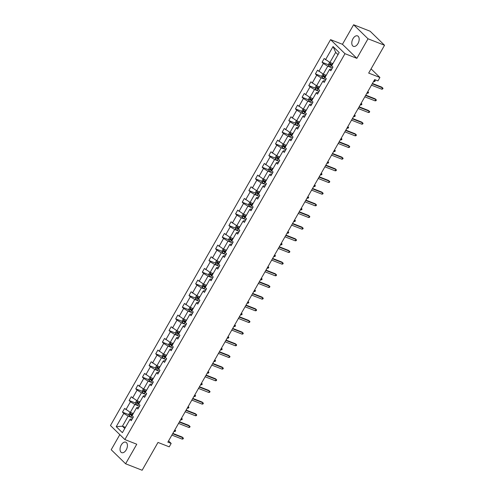 <?xml version="1.0" encoding="UTF-8"?>
<svg xmlns="http://www.w3.org/2000/svg" width="495" height="495" viewBox="0 0 495 495"><rect width="100%" height="100%" fill="white"/><g stroke="black" fill="none" stroke-linecap="round" stroke-linejoin="round"><path stroke-width="0.74" d="M126.231 449.837A5.618 3.304 -68.6 0 0 125.786 442.183A5.618 3.304 -68.6 0 0 121.244 444.98A5.618 3.304 -68.6 0 0 121.69 452.64A5.618 3.304 -68.6 0 0 126.231 449.837M357.978 43.548A5.618 3.304 -68.6 0 0 357.532 35.888A5.618 3.304 -68.6 0 0 352.991 38.69A5.618 3.304 -68.6 0 0 353.436 46.344A5.618 3.304 -68.6 0 0 357.978 43.548M353.609 24.75L342.453 44.302L356.87 58.342L368.02 38.789L353.609 24.75L370.124 31.222L384.541 45.262L368.676 73.081L379.906 77.48L371.071 68.873M368.02 38.789L384.541 45.262M119.815 434.635L111.202 449.738L125.612 463.778L142.133 470.25L157.998 442.437L169.228 446.837L171.165 443.433L168.566 440.903M330.567 39.643L110.459 425.527L124.876 439.566L344.978 53.683L330.567 39.643L342.453 44.302M132.017 417.613L128.193 416.116L122.432 426.207L116.232 426.671L123.781 413.436L122.475 412.162L128.954 414.699M125.408 427.377L122.432 426.207L124.771 428.484M128.193 416.116L123.781 413.436M138.668 405.95L134.844 404.452L130.327 412.378L124.61 408.425L122.475 412.162M125.916 409.699L130.433 401.773L129.127 400.498L135.605 403.035M145.32 394.286L141.496 392.789L136.979 400.715L131.262 396.761L129.127 400.498M132.567 398.029L137.09 390.11L135.785 388.835L142.257 391.372M151.977 382.623L148.154 381.125L143.63 389.051L137.913 385.098L135.785 388.835M139.219 386.366L143.742 378.44L142.436 377.171L148.908 379.708M158.629 370.959L154.805 369.462L150.282 377.388L144.565 373.434L142.436 377.171M145.87 374.703L150.393 366.776L149.088 365.508L155.56 368.045M165.281 359.296L161.457 357.798L156.94 365.725L151.222 361.771L149.088 365.508M152.528 363.039L157.045 355.113L155.739 353.845L162.218 356.381M171.932 347.632L168.108 346.135L163.591 354.055L157.874 350.107L155.739 353.845M159.18 351.376L163.697 343.45L162.397 342.181L168.869 344.718M178.59 335.969L174.766 334.465L170.243 342.392L164.526 338.444L162.397 342.181M165.831 339.712L170.354 331.786L169.049 330.518L175.521 333.055M185.241 324.305L181.417 322.802L176.894 330.728L171.177 326.774L169.049 330.518M172.483 328.049L177.006 320.123L175.7 318.854L182.172 321.391M191.893 312.636L188.069 311.138L183.546 319.065L177.835 315.111L175.7 318.854M179.141 316.385L183.657 308.459L182.352 307.191L188.83 309.728M198.544 300.972L194.721 299.475L190.204 307.401L184.487 303.447L182.352 307.191M185.792 304.722L190.309 296.796L189.003 295.521L195.482 298.058M205.196 289.309L201.378 287.812L196.855 295.738L191.138 291.784L189.003 295.521M192.444 293.059L196.967 285.132L195.661 283.858L202.133 286.395M211.854 277.646L208.03 276.148L203.507 284.074L197.79 280.121L195.661 283.858M199.095 281.395L203.618 273.469L202.313 272.194L208.785 274.731M218.505 265.982L214.681 264.485L210.158 272.411L204.447 268.457L202.313 272.194M205.753 269.732L210.27 261.805L208.964 260.531L215.443 263.068M225.157 254.319L221.333 252.821L216.816 260.747L211.099 256.794L208.964 260.531M212.404 258.062L216.921 250.142L215.616 248.867L222.094 251.404M231.809 242.655L227.985 241.158L223.468 249.084L217.751 245.13L215.616 248.867M219.056 246.399L223.579 238.472L222.274 237.204L228.746 239.741M238.466 230.992L234.642 229.494L230.119 237.421L224.402 233.467L222.274 237.204M225.708 234.735L230.231 226.809L228.925 225.541L235.397 228.077M245.118 219.328L241.294 217.831L236.771 225.757L231.06 221.803L228.925 225.541M232.359 223.072L236.882 215.146L235.577 213.877L242.049 216.414M251.769 207.665L247.946 206.167L243.429 214.088L237.711 210.14L235.577 213.877M239.017 211.408L243.534 203.482L242.228 202.214L248.707 204.751M258.421 196.001L254.597 194.498L250.08 202.424L244.363 198.476L242.228 202.214M245.669 199.745L250.192 191.819L248.886 190.55L255.358 193.087M265.079 184.338L261.255 182.834L256.732 190.761L251.015 186.813L248.886 190.55M252.32 188.081L256.843 180.155L255.538 178.887L262.01 181.424M271.73 172.668L267.906 171.171L263.383 179.097L257.666 175.143L255.538 178.887M258.972 176.418L263.495 168.492L262.189 167.223L268.661 169.76M278.382 161.005L274.558 159.508L270.035 167.434L264.324 163.48L262.189 167.223M265.629 164.755L270.146 156.828L268.841 155.554L275.319 158.091M285.033 149.342L281.21 147.844L276.693 155.77L270.975 151.817L268.841 155.554M272.281 153.091L276.798 145.165L275.498 143.89L281.971 146.427M291.691 137.678L287.867 136.181L283.344 144.107L277.627 140.153L275.498 143.89M278.933 141.428L283.456 133.501L282.15 132.227L288.622 134.764M298.343 126.015L294.519 124.517L289.996 132.443L284.279 128.49L282.15 132.227M285.584 129.764L290.107 121.838L288.802 120.563L295.274 123.1M304.994 114.351L301.17 112.854L296.647 120.78L290.936 116.826L288.802 120.563M292.242 118.095L296.759 110.175L295.453 108.9L301.931 111.437M311.646 102.688L307.822 101.19L303.305 109.117L297.588 105.163L295.453 108.9M298.893 106.431L303.41 98.511L302.105 97.237L308.583 99.773M318.297 91.024L314.474 89.527L309.957 97.453L304.239 93.499L302.105 97.237M305.545 94.768L310.068 86.842L308.762 85.573L315.235 88.11M324.955 79.361L321.131 77.864L316.608 85.79L310.891 81.836L308.762 85.573M312.197 83.104L316.72 75.178L315.414 73.91L321.886 76.447M331.607 67.697L327.783 66.2L323.26 74.12L317.549 70.172L315.414 73.91M318.848 71.441L323.371 63.515L322.066 62.246L328.544 64.783M338.011 54.642L335.672 52.365L329.918 62.457L324.2 58.509L322.066 62.246M325.506 59.777L333.055 46.542L339.205 52.538L331.662 65.773L332.962 67.048L330.833 70.785L329.528 69.51L325.005 77.437L326.31 78.711L324.182 82.448L322.876 81.174L318.353 89.1L319.659 90.375L317.524 94.112L316.218 92.843L311.702 100.763L313.007 102.038L310.872 105.775L309.567 104.507L305.05 112.433L306.356 113.701L304.221 117.439L302.915 116.17L298.392 124.097L299.698 125.365L297.569 129.102L296.264 127.834L291.741 135.76L293.046 137.028L290.912 140.766L289.606 139.497L285.089 147.423L286.395 148.692L284.26 152.429L282.954 151.161L278.438 159.087L279.743 160.355L277.608 164.093L276.303 162.824L271.78 170.75L273.085 172.019L270.957 175.762L269.651 174.488L265.128 182.414L266.434 183.682L264.299 187.426L263 186.151L258.477 194.077L259.782 195.352L257.647 199.089L256.342 197.814L251.825 205.741L253.131 207.015L250.996 210.752L249.69 209.478L245.167 217.404L246.473 218.679L244.344 222.416L243.039 221.141L238.516 229.067L239.821 230.342L237.693 234.079L236.387 232.811L231.864 240.731L233.17 242.006L231.035 245.743L229.73 244.474L225.213 252.394L226.518 253.669L224.383 257.406L223.078 256.138L218.561 264.064L219.86 265.332L217.732 269.07L216.426 267.801L211.903 275.727L213.209 276.996L211.08 280.733L209.775 279.465L205.252 287.391L206.557 288.659L204.423 292.397L203.117 291.128L198.6 299.054L199.906 300.323L197.771 304.06L196.465 302.792L191.949 310.718L193.254 311.986L191.12 315.73L189.814 314.455L185.291 322.381L186.596 323.65L184.468 327.393L183.162 326.118L178.639 334.045L179.945 335.319L177.81 339.056L176.511 337.782L171.988 345.708L173.293 346.983L171.159 350.72L169.853 349.445L165.336 357.371L166.642 358.646L164.507 362.383L163.202 361.109L158.678 369.035L159.984 370.31L157.856 374.047L156.55 372.772L152.027 380.698L153.332 381.973L151.204 385.71L149.898 384.442L145.375 392.362L146.681 393.636L144.546 397.374L143.241 396.105L138.724 404.031L140.029 405.3L137.895 409.037L136.589 407.769L132.072 415.695L133.372 416.963L131.243 420.7L129.938 419.432L122.389 432.667L116.232 426.671M379.906 77.48L377.963 80.883L374.659 79.584L167.861 442.14L171.165 443.433M136.589 407.769L137.728 407.261L138.693 407.639M133.297 413.542L130.327 412.378M134.844 404.452L130.433 401.773M143.241 396.105L144.379 395.598L145.344 395.975M139.949 401.878L136.979 400.715M141.496 392.789L137.09 390.11M149.898 384.442L151.037 383.934L152.002 384.312M146.6 390.215L143.63 389.051M148.154 381.125L143.742 378.44M156.55 372.772L157.688 372.271L158.654 372.648M153.258 378.551L150.282 377.388M154.805 369.462L150.393 366.776M163.202 361.109L164.34 360.607L165.305 360.985M159.91 366.888L156.94 365.725M161.457 357.798L157.045 355.113M169.853 349.445L170.992 348.938L171.957 349.321M166.561 355.224L163.591 354.055M168.108 346.135L163.697 343.45M176.511 337.782L177.649 337.274L178.615 337.652M173.213 343.561L170.243 342.392M174.766 334.465L170.354 331.786M183.162 326.118L184.301 325.611L185.266 325.988M179.864 331.891L176.894 330.728M181.417 322.802L177.006 320.123M189.814 314.455L190.952 313.948L191.918 314.325M186.522 320.228L183.546 319.065M188.069 311.138L183.657 308.459M196.465 302.792L197.604 302.284L198.569 302.662M193.174 308.564L190.204 307.401M194.721 299.475L190.309 296.796M203.117 291.128L204.256 290.621L205.221 290.998M199.825 296.901L196.855 295.738M201.378 287.812L196.967 285.132M209.775 279.465L210.913 278.957L211.879 279.335M206.477 285.238L203.507 284.074M208.03 276.148L203.618 273.469M216.426 267.801L217.565 267.294L218.53 267.671M213.135 273.574L210.158 272.411M214.681 264.485L210.27 261.805M223.078 256.138L224.216 255.63L225.182 256.008M219.786 261.911L216.816 260.747M221.333 252.821L216.921 250.142M229.73 244.474L230.868 243.967L231.833 244.344M226.438 250.247L223.468 249.084M227.985 241.158L223.579 238.472M236.387 232.811L237.526 232.304L238.491 232.681M233.089 238.584L230.119 237.421M234.642 229.494L230.231 226.809M243.039 221.141L244.177 220.64L245.143 221.018M239.747 226.92L236.771 225.757M241.294 217.831L236.882 215.146M249.69 209.478L250.829 208.97L251.794 209.354M246.399 215.257L243.429 214.088M247.946 206.167L243.534 203.482M256.342 197.814L257.48 197.307L258.446 197.691M253.05 203.594L250.08 202.424M254.597 194.498L250.192 191.819M263 186.151L264.138 185.644L265.103 186.021M259.702 191.924L256.732 190.761M261.255 182.834L256.843 180.155M269.651 174.488L270.79 173.98L271.755 174.358M266.353 180.26L263.383 179.097M267.906 171.171L263.495 168.492M276.303 162.824L277.441 162.317L278.407 162.694M273.011 168.597L270.035 167.434M274.558 159.508L270.146 156.828M282.954 151.161L284.093 150.653L285.058 151.031M279.663 156.934L276.693 155.77M281.21 147.844L276.798 145.165M289.606 139.497L290.744 138.99L291.71 139.367M286.314 145.27L283.344 144.107M287.867 136.181L283.456 133.501M296.264 127.834L297.402 127.326L298.367 127.704M292.966 133.607L289.996 132.443M294.519 124.517L290.107 121.838M302.915 116.17L304.054 115.663L305.019 116.04M299.624 121.943L296.647 120.78M301.17 112.854L296.759 110.175M309.567 104.507L310.705 104L311.671 104.377M306.275 110.28L303.305 109.117M307.822 101.19L303.41 98.511M316.218 92.843L317.357 92.336L318.322 92.714M312.927 98.616L309.957 97.453M314.474 89.527L310.068 86.842M322.876 81.174L324.015 80.673L324.98 81.05M319.578 86.953L316.608 85.79M321.131 77.864L316.72 75.178M329.528 69.51L330.666 69.003L331.631 69.387M326.236 75.29L323.26 74.12M327.783 66.2L323.371 63.515M356.87 58.342L344.978 53.683M125.612 463.778L136.768 444.225L124.876 439.566M332.887 63.626L329.918 62.457M129.938 419.432L131.076 418.925L132.041 419.302M335.672 52.365L333.055 46.542M372.246 83.822L382.499 87.838L381.8 87.157L383.031 88.327L382.499 87.838L381.732 89.187L371.479 85.171M381.8 87.157L372.438 83.488M383.031 88.327L382.604 89.069L381.732 89.187M329.658 62.302L328.451 64.412L328.81 65.922A2.326 0.452 29.7 0 0 330.443 67.048L332.355 68.112M332.139 64.938L331.761 64.734A2.326 0.452 -150.3 0 1 330.505 63.917L329.992 64.814A2.326 0.452 29.7 0 0 331.254 65.631L331.854 65.965M331.737 65.643L330.945 65.185L330.815 64.424M375.241 80.734L374.437 79.986L375.241 80.734L374.814 81.483L373.942 81.595L374.709 80.252L374.362 80.116M373.942 81.595L373.595 81.458M365.595 95.486L375.847 99.501L375.142 98.821L376.379 99.99L375.847 99.501L375.08 100.85L364.821 96.834M375.142 98.821L365.78 95.151M376.379 99.99L375.953 100.739L375.08 100.85M358.937 107.149L369.19 111.171L368.49 110.484L369.728 111.653L369.19 111.171L368.422 112.514L358.17 108.498M368.49 110.484L359.129 106.815M369.728 111.653L369.301 112.402L368.422 112.514M323.006 73.965L321.8 76.075L322.152 77.585A2.326 0.452 29.7 0 0 323.786 78.711L325.704 79.775M325.481 76.601L325.11 76.397A2.326 0.452 -150.3 0 1 323.848 75.58L323.34 76.478A2.326 0.452 29.7 0 0 324.596 77.294L325.203 77.628M325.079 77.307L324.287 76.849L324.163 76.088M368.583 92.398L367.779 91.649L368.583 92.398L368.162 93.147L367.284 93.258L368.051 91.915L367.705 91.779M367.284 93.258L366.937 93.122M316.348 85.629L315.148 87.739L315.501 89.249A2.326 0.452 29.7 0 0 317.134 90.381L319.052 91.439M318.829 88.265L318.458 88.061A2.326 0.452 -150.3 0 1 317.196 87.244L316.682 88.141A2.326 0.452 29.7 0 0 317.945 88.958L318.545 89.292M318.427 88.97L317.635 88.512L317.505 87.751M361.932 104.061L361.127 103.313L361.932 104.061L361.505 104.81L360.632 104.921L361.4 103.579L361.053 103.443M360.632 104.921L360.286 104.785M352.285 118.812L362.538 122.834L361.839 122.147L363.07 123.317L362.538 122.834L361.771 124.177L351.518 120.161M361.839 122.147L352.477 118.478M363.07 123.317L362.643 124.066L361.771 124.177M309.697 97.292L308.496 99.402L308.849 100.912A2.326 0.452 29.7 0 0 310.483 102.044L312.394 103.102M312.178 99.928L311.807 99.724A2.326 0.452 -150.3 0 1 310.544 98.907L310.031 99.804A2.326 0.452 29.7 0 0 311.293 100.621L311.893 100.955M311.776 100.633L310.984 100.182L310.854 99.415M355.28 115.725L354.476 114.976L355.28 115.725L354.853 116.474L353.981 116.585L354.748 115.242L354.401 115.106M353.981 116.585L353.634 116.449M345.634 130.476L355.886 134.498L355.187 133.811L356.419 134.98L355.886 134.498L355.119 135.84L344.867 131.825M355.187 133.811L345.826 130.142M356.419 134.98L355.992 135.729L355.119 135.84M303.045 108.956L301.845 111.066L302.197 112.575A2.326 0.452 29.7 0 0 303.831 113.708L305.743 114.766M305.526 111.598L305.149 111.387A2.326 0.452 -150.3 0 1 303.893 110.571L303.379 111.468A2.326 0.452 29.7 0 0 304.642 112.285L305.242 112.619M305.124 112.297L304.332 111.845L304.202 111.078M348.629 127.388L347.824 126.64L348.629 127.388L348.202 128.137L347.329 128.255L348.096 126.906L347.75 126.77M347.329 128.255L346.983 128.118M338.982 142.139L349.235 146.161L348.529 145.474L349.767 146.644L349.235 146.161L348.468 147.504L338.215 143.488M348.529 145.474L339.168 141.805M349.767 146.644L349.34 147.392L348.468 147.504M296.394 120.625L295.187 122.729L295.54 124.239A2.326 0.452 29.7 0 0 297.173 125.371L299.091 126.429M298.869 123.261L298.497 123.051A2.326 0.452 -150.3 0 1 297.235 122.234L296.728 123.131A2.326 0.452 29.7 0 0 297.984 123.948L298.59 124.282M298.466 123.96L297.674 123.509L297.551 122.741M341.977 139.052L341.166 138.303L341.977 139.052L341.55 139.8L340.671 139.918L341.445 138.569L341.092 138.433M340.671 139.918L340.325 139.782M332.324 153.809L342.583 157.825L341.878 157.138L343.115 158.307L342.583 157.825L341.81 159.167L331.557 155.152M341.878 157.138L332.516 153.475M343.115 158.307L342.689 159.056L341.81 159.167M289.742 132.289L288.536 134.392L288.888 135.902A2.326 0.452 29.7 0 0 290.522 137.035L292.44 138.093M292.217 134.925L291.846 134.714A2.326 0.452 -150.3 0 1 290.584 133.904L290.07 134.801A2.326 0.452 29.7 0 0 291.332 135.611L291.932 135.946M291.815 135.624L291.023 135.172L290.893 134.411M335.319 150.715L334.515 149.966L335.319 150.715L334.892 151.464L334.02 151.581L334.787 150.233L334.441 150.096M334.02 151.581L333.673 151.445M325.673 165.472L335.926 169.488L335.226 168.807L336.458 169.971L335.926 169.488L335.158 170.831L324.906 166.815M335.226 168.807L325.865 165.138M336.458 169.971L336.031 170.719L335.158 170.831M283.084 143.952L281.884 146.062L282.237 147.566A2.326 0.452 29.7 0 0 283.87 148.698L285.788 149.762M285.565 146.588L285.194 146.378A2.326 0.452 -150.3 0 1 283.932 145.567L283.418 146.464A2.326 0.452 29.7 0 0 284.681 147.275L285.281 147.609M285.163 147.293L284.371 146.836L284.241 146.075M328.668 162.379L327.863 161.63L328.668 162.379L328.241 163.127L327.368 163.245L328.136 161.896L327.789 161.76M327.368 163.245L327.022 163.109M319.021 177.136L329.274 181.151L328.575 180.471L329.806 181.634L329.274 181.151L328.507 182.5L318.254 178.478M328.575 180.471L319.213 176.802M329.806 181.634L329.379 182.383L328.507 182.5M276.433 155.616L275.232 157.726L275.585 159.229A2.326 0.452 29.7 0 0 277.219 160.361L279.131 161.426M278.914 158.251L278.537 158.041A2.326 0.452 -150.3 0 1 277.28 157.231L276.767 158.128A2.326 0.452 29.7 0 0 278.029 158.938L278.629 159.272M278.512 158.957L277.72 158.499L277.59 157.738M322.016 174.048L321.212 173.293L322.016 174.048L321.589 174.791L320.717 174.908L321.484 173.559L321.137 173.423M320.717 174.908L320.37 174.772M312.37 188.799L322.622 192.815L321.923 192.134L323.155 193.297L322.622 192.815L321.855 194.164L311.603 190.142M321.923 192.134L312.555 188.465M323.155 193.297L322.728 194.046L321.855 194.164M269.781 167.279L268.575 169.389L268.927 170.893A2.326 0.452 29.7 0 0 270.567 172.025L272.479 173.089M272.256 169.915L271.885 169.711A2.326 0.452 -150.3 0 1 270.629 168.894L270.115 169.791A2.326 0.452 29.7 0 0 271.371 170.608L271.978 170.936M271.86 170.62L271.062 170.162L270.938 169.401M314.566 184.951L315.365 185.712L314.938 186.454L314.065 186.572L314.832 185.223L314.48 185.087M315.365 185.712L314.554 184.957M314.065 186.572L313.712 186.436M305.712 200.463L315.971 204.478L315.265 203.798L316.503 204.961L315.971 204.478L315.204 205.827L304.945 201.805M315.265 203.798L305.904 200.129M316.503 204.961L316.076 205.71L315.204 205.827M263.13 178.942L261.923 181.052L262.276 182.556A2.326 0.452 29.7 0 0 263.909 183.688L265.827 184.753M265.605 181.578L265.233 181.374A2.326 0.452 -150.3 0 1 263.971 180.557L263.464 181.455A2.326 0.452 29.7 0 0 264.72 182.271L265.326 182.606M265.202 182.284L264.41 181.826L264.281 181.065M307.909 196.614L308.707 197.375L308.28 198.124L307.407 198.235L308.175 196.892L307.828 196.756M308.707 197.375L307.902 196.626M307.407 198.235L307.061 198.099M299.06 212.126L309.313 216.142L308.614 215.461L309.845 216.624L309.313 216.142L308.546 217.491L298.293 213.469M308.614 215.461L299.252 211.792M309.845 216.624L309.425 217.373L308.546 217.491M256.472 190.606L255.272 192.716L255.624 194.219A2.326 0.452 29.7 0 0 257.258 195.352L259.176 196.416M258.953 193.242L258.582 193.038A2.326 0.452 -150.3 0 1 257.32 192.221L256.806 193.118A2.326 0.452 29.7 0 0 258.068 193.935L258.668 194.269M258.551 193.947L257.759 193.489L257.629 192.728M301.257 208.277L302.055 209.038L301.628 209.787L300.756 209.899L301.523 208.556L301.177 208.42M302.055 209.038L301.251 208.29M300.756 209.899L300.409 209.762M292.409 223.79L302.662 227.805L301.962 227.125L303.194 228.294L302.662 227.805L301.894 229.154L291.642 225.138M301.962 227.125L292.601 223.455M303.194 228.294L302.767 229.037L301.894 229.154M249.82 202.269L248.62 204.379L248.973 205.883A2.326 0.452 29.7 0 0 250.606 207.015L252.518 208.079M252.302 204.905L251.924 204.701A2.326 0.452 -150.3 0 1 250.668 203.884L250.154 204.781A2.326 0.452 29.7 0 0 251.417 205.598L252.017 205.932M251.899 205.611L251.107 205.153L250.977 204.392M294.605 219.941L295.404 220.702L294.977 221.451L294.104 221.562L294.872 220.219L294.525 220.083M295.404 220.702L294.599 219.953M294.104 221.562L293.758 221.426M285.757 235.453L296.01 239.469L295.311 238.788L296.542 239.957L296.01 239.469L295.243 240.817L284.99 236.802M295.311 238.788L285.949 235.119M296.542 239.957L296.115 240.7L295.243 240.817M243.169 213.933L241.962 216.043L242.321 217.553A2.326 0.452 29.7 0 0 243.955 218.679L245.867 219.743M245.644 216.569L245.273 216.365A2.326 0.452 -150.3 0 1 244.016 215.548L243.503 216.445A2.326 0.452 29.7 0 0 244.765 217.262L245.365 217.596M245.248 217.274L244.456 216.816L244.326 216.055M287.954 231.604L288.752 232.365L288.325 233.114L287.453 233.225L288.22 231.883L287.873 231.747M288.752 232.365L287.948 231.617M287.453 233.225L287.106 233.089M279.106 247.116L289.358 251.138L288.653 250.451L289.891 251.621L289.358 251.138L288.591 252.481L278.332 248.465M288.653 250.451L279.291 246.782M289.891 251.621L289.464 252.37L288.591 252.481M236.517 225.596L235.311 227.706L235.663 229.216A2.326 0.452 29.7 0 0 237.297 230.348L239.215 231.406M238.992 228.232L238.621 228.028A2.326 0.452 -150.3 0 1 237.359 227.211L236.851 228.108A2.326 0.452 29.7 0 0 238.107 228.925L238.714 229.259M238.59 228.938L237.798 228.48L237.674 227.719M281.296 243.268L282.094 244.029L281.674 244.778L280.795 244.889L281.562 243.546L281.216 243.41M282.094 244.029L281.29 243.28M280.795 244.889L280.448 244.753M272.448 258.78L282.701 262.802L282.002 262.115L283.239 263.284L282.701 262.802L281.933 264.144L271.681 260.129M282.002 262.115L272.64 258.446M283.239 263.284L282.812 264.033L281.933 264.144M229.859 237.26L228.659 239.37L229.012 240.879A2.326 0.452 29.7 0 0 230.645 242.012L232.563 243.07M232.341 239.896L231.969 239.691A2.326 0.452 -150.3 0 1 230.707 238.875L230.194 239.772A2.326 0.452 29.7 0 0 231.456 240.589L232.056 240.923M231.938 240.601L231.146 240.149L231.017 239.382M274.645 254.931L275.443 255.692L275.016 256.441L274.143 256.552L274.911 255.21L274.564 255.074M275.443 255.692L274.638 254.944M274.143 256.552L273.797 256.416M265.796 270.443L276.049 274.465L275.35 273.778L276.581 274.948L276.049 274.465L275.282 275.808L265.029 271.792M275.35 273.778L265.988 270.109M276.581 274.948L276.154 275.696L275.282 275.808M223.208 248.923L222.008 251.033L222.36 252.543A2.326 0.452 29.7 0 0 223.994 253.675L225.906 254.733M225.689 251.559L225.318 251.355A2.326 0.452 -150.3 0 1 224.056 250.538L223.542 251.435A2.326 0.452 29.7 0 0 224.804 252.252L225.404 252.586M225.287 252.264L224.495 251.813L224.365 251.045M267.993 266.595L268.791 267.356L268.364 268.104L267.492 268.222L268.259 266.873L267.913 266.737M268.791 267.356L267.987 266.607M267.492 268.222L267.145 268.086M259.145 282.107L269.398 286.129L268.698 285.442L269.93 286.611L269.398 286.129L268.63 287.471L258.378 283.456M268.698 285.442L259.337 281.773M269.93 286.611L269.503 287.36L268.63 287.471M216.556 260.587L215.356 262.697L215.709 264.206A2.326 0.452 29.7 0 0 217.342 265.339L219.254 266.397M219.037 263.229L218.66 263.018A2.326 0.452 -150.3 0 1 217.404 262.202L216.89 263.099A2.326 0.452 29.7 0 0 218.153 263.915L218.753 264.25M218.635 263.928L217.843 263.476L217.713 262.709M261.341 278.258L262.14 279.019L261.713 279.768L260.84 279.885L261.608 278.537L261.261 278.4M262.14 279.019L261.335 278.27M260.84 279.885L260.494 279.749M252.493 293.77L262.746 297.792L262.041 297.105L263.278 298.275L262.746 297.792L261.979 299.135L251.726 295.119M262.041 297.105L252.679 293.442M263.278 298.275L262.851 299.023L261.979 299.135M209.905 272.256L208.698 274.36L209.051 275.87A2.326 0.452 29.7 0 0 210.684 277.002L212.603 278.06M212.38 274.892L212.008 274.682A2.326 0.452 -150.3 0 1 210.746 273.871L210.239 274.768A2.326 0.452 29.7 0 0 211.495 275.579L212.101 275.913M211.978 275.591L211.186 275.14L211.062 274.379M254.684 289.922L255.488 290.683L255.061 291.431L254.183 291.549L254.95 290.2L254.603 290.064M255.488 290.683L254.678 289.934M254.183 291.549L253.836 291.413M245.836 305.44L256.094 309.455L255.389 308.775L256.627 309.938L256.094 309.455L255.321 310.798L245.068 306.782M255.389 308.775L246.027 305.106M256.627 309.938L256.2 310.687L255.321 310.798M203.253 283.92L202.047 286.03L202.399 287.533A2.326 0.452 29.7 0 0 204.033 288.665L205.951 289.73M205.728 286.555L205.357 286.345A2.326 0.452 -150.3 0 1 204.095 285.535L203.581 286.432A2.326 0.452 29.7 0 0 204.843 287.242L205.444 287.576M205.326 287.261L204.534 286.803L204.404 286.042M248.032 301.585L248.83 302.346L248.403 303.095L247.531 303.212L248.298 301.863L247.952 301.727M248.83 302.346L248.026 301.597M247.531 303.212L247.184 303.076M239.184 317.103L249.437 321.119L248.738 320.438L249.969 321.601L249.437 321.119L248.669 322.468L238.417 318.446M248.738 320.438L239.376 316.769M249.969 321.601L249.542 322.35L248.669 322.468M196.595 295.583L195.395 297.693L195.748 299.197A2.326 0.452 29.7 0 0 197.381 300.329L199.299 301.393M199.077 298.219L198.705 298.009A2.326 0.452 -150.3 0 1 197.443 297.198L196.93 298.095A2.326 0.452 29.7 0 0 198.192 298.906L198.792 299.24M198.674 298.924L197.882 298.466L197.753 297.705M241.381 313.248L242.179 314.016L241.752 314.758L240.879 314.876L241.647 313.527L241.3 313.391M242.179 314.016L241.374 313.261M240.879 314.876L240.533 314.74M232.532 328.767L242.785 332.782L242.086 332.102L243.317 333.265L242.785 332.782L242.018 334.131L231.765 330.109M242.086 332.102L232.724 328.433M243.317 333.265L242.89 334.014L242.018 334.131M189.944 307.247L188.744 309.356L189.096 310.86A2.326 0.452 29.7 0 0 190.73 311.992L192.642 313.057M192.425 309.882L192.048 309.672A2.326 0.452 -150.3 0 1 190.792 308.861L190.278 309.759A2.326 0.452 29.7 0 0 191.54 310.575L192.14 310.903M192.023 310.588L191.231 310.13L191.101 309.369M234.729 324.918L235.527 325.679L235.1 326.422L234.228 326.539L234.995 325.19L234.649 325.054M235.527 325.679L234.723 324.924M234.228 326.539L233.881 326.403M225.881 340.43L236.134 344.446L235.434 343.765L236.666 344.928L236.134 344.446L235.366 345.795L225.114 341.773M235.434 343.765L226.067 340.096M236.666 344.928L236.239 345.677L235.366 345.795M183.292 318.91L182.086 321.02L182.438 322.523A2.326 0.452 29.7 0 0 184.072 323.656L185.99 324.72M185.767 321.546L185.396 321.342A2.326 0.452 -150.3 0 1 184.134 320.525L183.626 321.422A2.326 0.452 29.7 0 0 184.883 322.239L185.489 322.573M185.371 322.251L184.573 321.793L184.449 321.032M228.077 336.581L228.876 337.343L228.449 338.091L227.57 338.203L228.344 336.854L227.991 336.724M228.876 337.343L228.065 336.594M227.57 338.203L227.224 338.066M219.223 352.094L229.482 356.109L228.777 355.429L230.014 356.592L229.482 356.109L228.715 357.458L218.456 353.436M228.777 355.429L219.415 351.759M230.014 356.592L229.587 357.341L228.715 357.458M176.641 330.573L175.434 332.683L175.787 334.187A2.326 0.452 29.7 0 0 177.42 335.319L179.338 336.383M179.116 333.209L178.745 333.005A2.326 0.452 -150.3 0 1 177.482 332.188L176.975 333.086A2.326 0.452 29.7 0 0 178.231 333.902L178.837 334.236M178.714 333.915L177.922 333.457L177.792 332.696M221.42 348.245L222.218 349.006L221.791 349.755L220.919 349.866L221.686 348.523L221.339 348.387M222.218 349.006L221.413 348.257M220.919 349.866L220.572 349.73M212.572 363.757L222.824 367.773L222.125 367.092L223.356 368.261L222.824 367.773L222.057 369.121L211.804 365.1M222.125 367.092L212.763 363.423M223.356 368.261L222.929 369.004L222.057 369.121M169.983 342.237L168.783 344.347L169.135 345.85A2.326 0.452 29.7 0 0 170.769 346.983L172.687 348.047M172.464 344.873L172.093 344.668A2.326 0.452 -150.3 0 1 170.831 343.852L170.317 344.749A2.326 0.452 29.7 0 0 171.579 345.566L172.18 345.9M172.062 345.578L171.27 345.12L171.14 344.359M214.768 359.908L215.566 360.669L215.139 361.418L214.267 361.529L215.034 360.187L214.688 360.051M215.566 360.669L214.762 359.921M214.267 361.529L213.92 361.393M205.92 375.42L216.173 379.436L215.474 378.755L216.705 379.925L216.173 379.436L215.405 380.785L205.153 376.769M215.474 378.755L206.112 375.086M216.705 379.925L216.278 380.667L215.405 380.785M163.331 353.9L162.131 356.01L162.484 357.52A2.326 0.452 29.7 0 0 164.117 358.646L166.029 359.71M165.813 356.536L165.435 356.332A2.326 0.452 -150.3 0 1 164.179 355.515L163.666 356.412A2.326 0.452 29.7 0 0 164.928 357.229L165.528 357.563M165.41 357.242L164.618 356.784L164.488 356.023M208.117 371.572L208.915 372.333L208.488 373.082L207.615 373.193L208.383 371.85L208.036 371.714M208.915 372.333L208.11 371.584M207.615 373.193L207.269 373.057M199.268 387.084L209.521 391.106L208.822 390.419L210.053 391.588L209.521 391.106L208.754 392.448L198.501 388.433M208.822 390.419L199.454 386.75M210.053 391.588L209.626 392.337L208.754 392.448M156.68 365.564L155.473 367.674L155.832 369.183A2.326 0.452 29.7 0 0 157.466 370.316L159.378 371.374M159.155 368.2L158.784 367.995A2.326 0.452 -150.3 0 1 157.528 367.179L157.014 368.076A2.326 0.452 29.7 0 0 158.276 368.893L158.876 369.227M158.759 368.905L157.961 368.447L157.837 367.686M201.465 383.235L202.263 383.996L201.836 384.745L200.964 384.856L201.731 383.514L201.385 383.378M202.263 383.996L201.459 383.248M200.964 384.856L200.611 384.72M192.611 398.747L202.87 402.769L202.164 402.082L203.402 403.252L202.87 402.769L202.102 404.112L191.843 400.096M202.164 402.082L192.803 398.413M203.402 403.252L202.975 404L202.102 404.112M150.028 377.227L148.822 379.337L149.174 380.847A2.326 0.452 29.7 0 0 150.808 381.979L152.726 383.037M152.503 379.863L152.132 379.659A2.326 0.452 -150.3 0 1 150.87 378.842L150.362 379.739A2.326 0.452 29.7 0 0 151.619 380.556L152.225 380.89M152.101 380.568L151.309 380.111L151.179 379.349M194.807 394.899L195.605 395.66L195.185 396.408L194.306 396.52L195.073 395.177L194.727 395.041M195.605 395.66L194.801 394.911M194.306 396.52L193.96 396.384M185.959 410.411L196.212 414.433L195.513 413.746L196.744 414.915L196.212 414.433L195.445 415.775L185.192 411.76M195.513 413.746L186.151 410.077M196.744 414.915L196.323 415.664L195.445 415.775M143.371 388.891L142.17 391L142.523 392.51A2.326 0.452 29.7 0 0 144.156 393.643L146.075 394.701M145.852 391.526L145.481 391.322A2.326 0.452 -150.3 0 1 144.218 390.506L143.705 391.403A2.326 0.452 29.7 0 0 144.967 392.219L145.567 392.554M145.45 392.232L144.658 391.78L144.528 391.013M188.156 406.562L188.954 407.323L188.527 408.072L187.654 408.183L188.422 406.841L188.075 406.704M188.954 407.323L188.149 406.574M187.654 408.183L187.308 408.053M179.308 422.074L189.56 426.096L188.861 425.409L190.092 426.579L189.56 426.096L188.793 427.439L178.54 423.423M188.861 425.409L179.499 421.74M190.092 426.579L189.665 427.327L188.793 427.439M136.719 400.554L135.519 402.664L135.871 404.174A2.326 0.452 29.7 0 0 137.505 405.306L139.417 406.364M139.2 403.196L138.829 402.986A2.326 0.452 -150.3 0 1 137.567 402.169L137.053 403.066A2.326 0.452 29.7 0 0 138.315 403.883L138.916 404.217M138.798 403.895L138.006 403.444L137.876 402.676M181.504 418.226L182.302 418.987L181.875 419.735L181.003 419.853L181.77 418.504L181.424 418.368M182.302 418.987L181.498 418.238M181.003 419.853L180.656 419.717M172.656 433.738L182.909 437.759L182.21 437.073L183.441 438.242L182.909 437.759L182.141 439.102L171.889 435.086M182.21 437.073L172.848 433.41M183.441 438.242L183.014 438.991L182.141 439.102M130.067 412.224L128.867 414.327L129.22 415.837A2.326 0.452 29.7 0 0 130.853 416.969L132.765 418.028M132.549 414.86L132.171 414.649A2.326 0.452 -150.3 0 1 130.915 413.839L130.402 414.736A2.326 0.452 29.7 0 0 131.664 415.546L132.264 415.88M132.146 415.559L131.354 415.107L131.225 414.346M174.853 429.889L175.651 430.65L175.224 431.399L174.351 431.516L175.119 430.167L174.772 430.031M175.651 430.65L174.846 429.901M174.351 431.516L174.005 431.38M330.598 62.729L328.798 65.878M331.254 65.631L330.443 67.048M332.485 63.465L331.761 64.734M330.945 65.185L329.992 64.814M323.947 74.392L322.146 77.542M324.596 77.294L323.786 78.711M325.834 75.129L325.11 76.397M324.287 76.849L323.34 76.478M317.289 86.056L315.494 89.211M317.945 88.958L317.134 90.381M319.176 86.792L318.458 88.061M317.635 88.512L316.682 88.141M310.637 97.719L308.837 100.875M311.293 100.621L310.483 102.044M312.524 98.456L311.807 99.724M310.984 100.182L310.031 99.804M303.986 109.383L302.185 112.538M304.642 112.285L303.831 113.708M305.873 110.125L305.149 111.387M304.332 111.845L303.379 111.468M297.334 121.046L295.534 124.202M297.984 123.948L297.173 125.371M299.221 121.789L298.497 123.051M297.674 123.509L296.728 123.131M290.676 132.709L288.882 135.865M291.332 135.611L290.522 137.035M292.57 133.452L291.846 134.714M291.023 135.172L290.07 134.801M284.025 144.373L282.224 147.529M284.681 147.275L283.87 148.698M285.912 145.115L285.194 146.378M284.371 146.836L283.418 146.464M277.373 156.036L275.573 159.192M278.029 158.938L277.219 160.361M279.26 156.779L278.537 158.041M277.72 158.499L276.767 158.128M270.722 167.7L268.921 170.855M271.371 170.608L270.567 172.025M272.609 168.442L271.885 169.711M271.062 170.162L270.115 169.791M264.07 179.363L262.27 182.519M264.72 182.271L263.909 183.688M265.957 180.106L265.233 181.374M264.41 181.826L263.464 181.455M257.412 191.033L255.618 194.182M258.068 193.935L257.258 195.352M259.3 191.769L258.582 193.038M257.759 193.489L256.806 193.118M250.761 202.696L248.96 205.846M251.417 205.598L250.606 207.015M252.648 203.433L251.924 204.701M251.107 205.153L250.154 204.781M244.109 214.36L242.309 217.509M244.765 217.262L243.955 218.679M245.996 215.096L245.273 216.365M244.456 216.816L243.503 216.445M237.458 226.023L235.657 229.179M238.107 228.925L237.297 230.348M239.345 226.76L238.621 228.028M237.798 228.48L236.851 228.108M230.8 237.687L229.006 240.842M231.456 240.589L230.645 242.012M232.687 238.423L231.969 239.691M231.146 240.149L230.194 239.772M224.148 249.35L222.348 252.506M224.804 252.252L223.994 253.675M226.036 250.086L225.318 251.355M224.495 251.813L223.542 251.435M217.497 261.014L215.696 264.169M218.153 263.915L217.342 265.339M219.384 261.756L218.66 263.018M217.843 263.476L216.89 263.099M210.845 272.677L209.045 275.833M211.495 275.579L210.684 277.002M212.732 273.419L212.008 274.682M211.186 275.14L210.239 274.768M204.188 284.34L202.393 287.496M204.843 287.242L204.033 288.665M206.081 285.083L205.357 286.345M204.534 286.803L203.581 286.432M197.536 296.004L195.735 299.159M198.192 298.906L197.381 300.329M199.423 296.746L198.705 298.009M197.882 298.466L196.93 298.095M190.884 307.667L189.084 310.823M191.54 310.575L190.73 311.992M192.772 308.41L192.048 309.672M191.231 310.13L190.278 309.759M184.233 319.331L182.432 322.486M184.883 322.239L184.072 323.656M186.12 320.073L185.396 321.342M184.573 321.793L183.626 321.422M177.581 331L175.781 334.15M178.231 333.902L177.42 335.319M179.468 331.737L178.745 333.005M177.922 333.457L176.975 333.086M170.924 342.664L169.129 345.813M171.579 345.566L170.769 346.983M172.811 343.4L172.093 344.668M171.27 345.12L170.317 344.749M164.272 354.327L162.471 357.477M164.928 357.229L164.117 358.646M166.159 355.064L165.435 356.332M164.618 356.784L163.666 356.412M157.62 365.991L155.82 369.146M158.276 368.893L157.466 370.316M159.508 366.727L158.784 367.995M157.961 368.447L157.014 368.076M150.969 377.654L149.168 380.81M151.619 380.556L150.808 381.979M152.856 378.39L152.132 379.659M151.309 380.111L150.362 379.739M144.311 389.318L142.517 392.473M144.967 392.219L144.156 393.643M146.198 390.054L145.481 391.322M144.658 391.78L143.705 391.403M137.66 400.981L135.859 404.137M138.315 403.883L137.505 405.306M139.547 401.723L138.829 402.986M138.006 403.444L137.053 403.066M131.008 412.644L129.207 415.8M131.664 415.546L130.853 416.969M132.895 413.387L132.171 414.649M131.354 415.107L130.402 414.736"/></g></svg>
